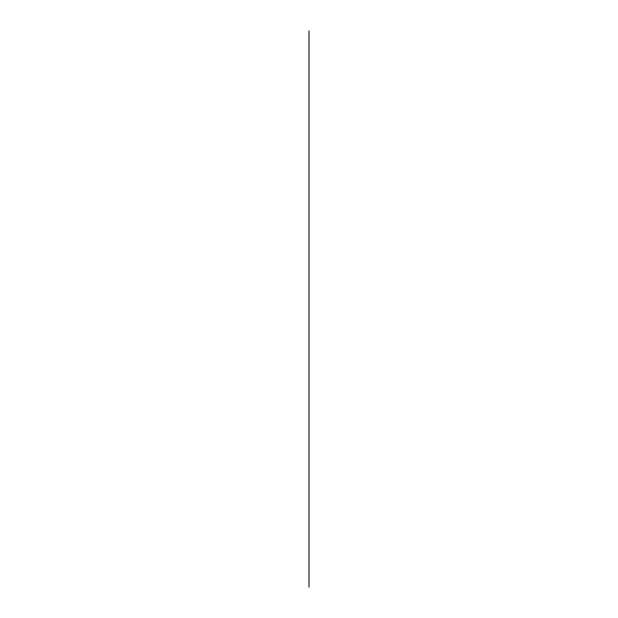 <?xml version="1.0" encoding="UTF-8"?>
<svg xmlns="http://www.w3.org/2000/svg" width="618" height="618" viewBox="0 0 618 618"><rect width="100%" height="100%" fill="white"/><g stroke="black" fill="none" stroke-linecap="round" stroke-linejoin="round"><path stroke-width="0.93" d="M309 587.1L309 30.9L309 587.1"/></g></svg>
